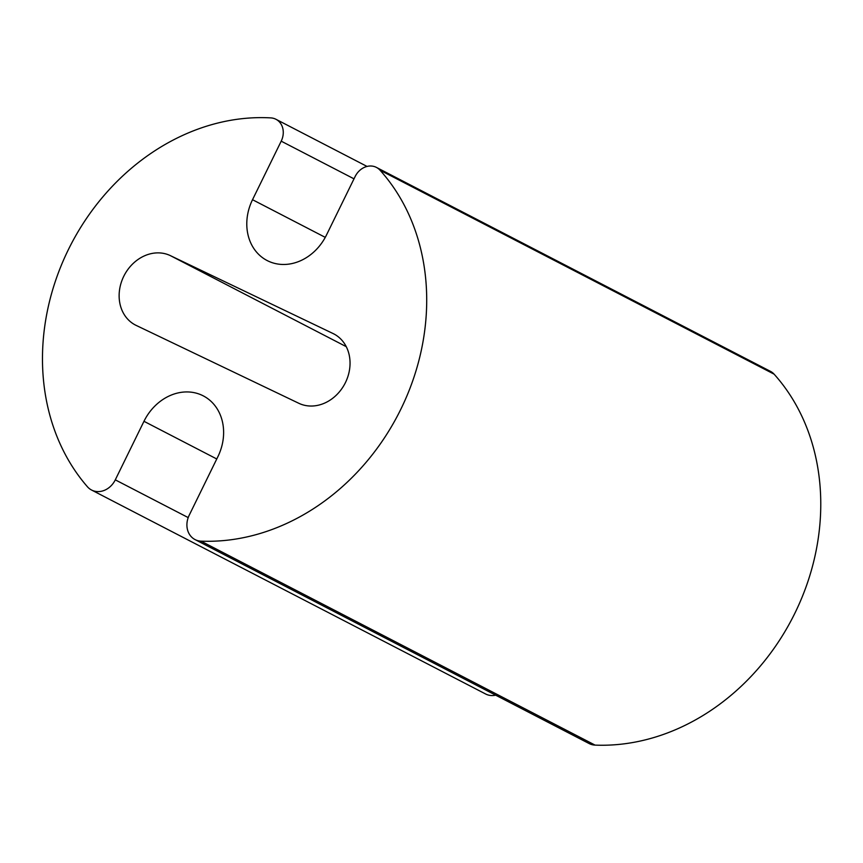 <?xml version="1.0" encoding="UTF-8"?>
<svg xmlns="http://www.w3.org/2000/svg" width="863" height="863" viewBox="0 0 863 863"><rect width="100%" height="100%" fill="white"/><g stroke="black" fill="none" stroke-linecap="round" stroke-linejoin="round"><path stroke-width="1.29" d="M252.525 199.709A48.576 40.971 -62.6 0 0 267.152 260.55A48.576 40.971 -62.6 0 0 326.441 235.103L355.125 176.548A17.465 14.725 117.4 0 1 376.43 167.411A17.465 14.725 117.4 0 1 380.022 170.194A218.598 184.369 117.4 0 1 401.565 407.724A218.598 184.369 117.4 0 1 200.993 541.144A19.428 16.386 117.4 0 1 195.049 539.58A19.428 16.386 117.4 0 1 189.202 515.243L217.886 456.689A48.576 40.971 -62.6 0 0 203.258 395.858A48.576 40.971 -62.6 0 0 143.97 421.306L115.286 479.85A19.428 16.386 117.4 0 1 91.575 490.033A19.428 16.386 117.4 0 1 87.422 486.754A218.598 184.369 117.4 0 1 68.954 248.458A218.598 184.369 117.4 0 1 270.82 117.897A17.465 14.725 117.4 0 1 275.955 119.288A17.465 14.725 117.4 0 1 281.209 141.165L252.525 199.709L325.275 237.368M376.43 167.411L770.497 371.37A17.465 14.725 117.4 0 1 774.089 374.154A218.598 184.369 117.4 0 1 795.632 611.673A218.598 184.369 117.4 0 1 595.06 745.103A19.428 16.386 117.4 0 1 589.116 743.539L195.049 539.58M495.664 695.168A19.428 16.386 117.4 0 1 485.632 693.992L91.575 490.033M136.192 325.416L298.803 403.28A38.867 32.772 -62.6 0 0 345.232 382.999A38.867 32.772 -62.6 0 0 333.765 333.873A38.867 32.772 -62.6 0 0 332.989 333.496L170.378 255.631A38.867 32.772 -62.6 0 0 123.948 275.912A38.867 32.772 -62.6 0 0 135.415 325.038A38.867 32.772 -62.6 0 0 136.192 325.416M774.089 374.154L380.022 170.194M595.06 745.103L200.993 541.144M216.764 458.976L143.97 421.306M188.21 517.595L115.286 479.85M354.003 178.835L281.209 141.165M334.52 334.283L332.989 333.496M346.246 346.656L170.378 255.631M367.034 166.43L275.955 119.288"/></g></svg>
